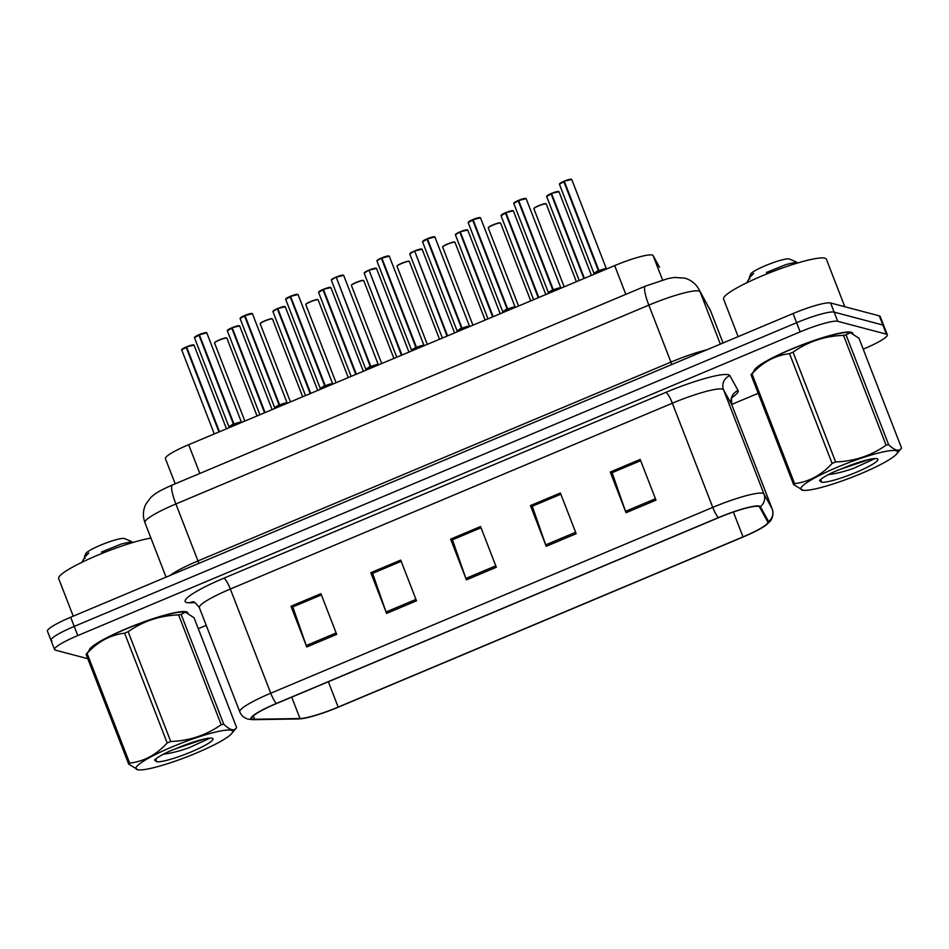 <?xml version="1.0" encoding="UTF-8"?>
<svg xmlns="http://www.w3.org/2000/svg" width="949" height="949" viewBox="0 0 949 949"><rect width="100%" height="100%" fill="white"/><g stroke="black" fill="none" stroke-linecap="round" stroke-linejoin="round"><path stroke-width="1.42" d="M175.185 483.812L165.434 458.675A33.073 4.721 -21.2 0 1 188.661 444.701L614.679 265.601A33.073 4.721 -21.2 0 1 653.09 255.578L659.436 267.084A33.073 4.721 -21.2 0 1 659.472 267.167A33.073 4.721 -21.2 0 1 659.496 267.25M187.878 613.018A52.919 7.545 158.8 0 0 187.819 612.805A52.919 7.545 158.8 0 0 186.372 611.808A52.919 7.545 158.8 0 0 132.16 626.316A52.919 7.545 158.8 0 0 89.064 650.717A52.919 7.545 158.8 0 1 132.16 626.316A52.919 7.545 158.8 0 1 186.372 611.808A52.919 7.545 158.8 0 1 187.819 612.805A52.919 7.545 158.8 0 1 187.878 613.018M852.795 333.479A52.919 7.545 158.8 0 0 852.736 333.265A52.919 7.545 158.8 0 0 851.289 332.269A52.919 7.545 158.8 0 0 797.077 346.776A52.919 7.545 158.8 0 0 753.981 371.178A52.919 7.545 158.8 0 1 797.077 346.776A52.919 7.545 158.8 0 1 851.289 332.269A52.919 7.545 158.8 0 1 852.736 333.265A52.919 7.545 158.8 0 1 852.795 333.479M252.754 719.093A35.279 5.03 -21.2 0 1 251.793 718.429A35.279 5.03 -21.2 0 1 276.562 703.517L718.571 517.691A35.279 5.03 -21.2 0 1 759.544 506.991L767.753 521.891A35.279 5.03 -21.2 0 1 767.8 521.974A35.279 5.03 -21.2 0 1 743.02 536.885L338.176 707.088A35.279 5.03 -21.2 0 1 300.014 718.535L254.652 719.259A35.279 5.03 -21.2 0 1 252.754 719.093M251.96 719.425A36.169 5.16 158.8 0 0 253.893 719.603L299.267 718.879A36.169 5.16 158.8 0 0 301.663 718.69A36.169 5.16 158.8 0 0 338.378 707.147L743.221 536.944A36.169 5.16 158.8 0 0 765.143 525.746A36.169 5.16 158.8 0 0 768.583 521.57L760.363 506.671A36.169 5.16 158.8 0 0 718.369 517.644L276.361 703.47A36.169 5.16 158.8 0 0 251.96 719.425M863.199 349.149L864.088 348.781A33.073 4.721 158.8 0 0 887.315 334.807L883.768 325.649A33.073 4.721 158.8 0 0 882.867 325.021L834.147 312.138A33.073 4.721 158.8 0 0 796.602 322.707L74.224 626.411A33.073 4.721 158.8 0 0 50.997 640.385A33.073 4.721 158.8 0 0 51.91 641.002M655.984 500.135L640.195 459.435L610.266 472.021L626.043 512.721L655.984 500.135M640.67 460.668L612.093 472.697L625.533 511.309A8.826 1.684 67.2 0 0 626.043 512.721M612.307 472.602L610.266 472.021M576.162 533.694L560.373 492.994L530.444 505.58L546.221 546.28L576.162 533.694M560.847 494.227L532.27 506.244L545.711 544.868A8.826 1.684 67.2 0 0 546.221 546.28M532.484 506.161L530.444 505.58M336.693 634.371L320.904 593.671L290.975 606.257L306.764 646.957L336.693 634.371M321.391 594.904L292.802 606.921L306.242 645.545A8.826 1.684 67.2 0 0 306.764 646.957M293.027 606.838L290.975 606.257M416.516 600.812L400.727 560.112L370.798 572.698L386.587 613.398L416.516 600.812M370.798 572.698L372.827 573.232L401.19 561.31L372.625 573.362L386.065 611.986A8.826 1.684 67.2 0 0 386.587 613.398M496.339 567.253L480.55 526.553L450.621 539.139L466.41 579.839L496.339 567.253M452.661 539.72L481.013 527.751L452.448 539.803L465.888 578.427A8.826 1.684 67.2 0 0 466.41 579.839M452.649 539.673L450.621 539.139M887.315 334.807A33.073 4.721 158.8 0 0 886.413 334.178L837.706 321.296A33.073 4.721 158.8 0 0 800.161 331.865L77.782 635.569A33.073 4.721 158.8 0 0 54.556 649.543A33.073 4.721 158.8 0 0 55.457 650.16L87.806 658.725M198.282 628.701L206.23 625.355M731.679 404.44L758.192 393.301M612.295 472.555L640.658 460.633M293.004 606.791L321.379 594.869M532.472 506.114L560.835 494.192M70.677 617.253A33.073 4.721 158.8 0 0 47.45 631.227L50.997 640.385A33.073 4.721 158.8 0 1 74.224 626.411L796.602 322.707A33.073 4.721 158.8 0 1 834.147 312.138L882.867 325.021A33.073 4.721 158.8 0 1 883.768 325.649L880.221 316.492A33.073 4.721 158.8 0 0 879.308 315.863L830.6 302.98A33.073 4.721 158.8 0 0 793.056 313.55L70.677 617.253L77.782 635.569M230.737 427.014L233.537 424.405L234.012 425.638M199.373 334.772L206.799 332.885A6.619 0.949 158.8 0 0 206.621 332.767A6.619 0.949 158.8 0 0 199.373 334.772L234.023 424.108L237.582 424.144M229.124 427.026A6.619 0.949 -21.2 0 1 229.112 427.003A6.619 0.949 -21.2 0 1 233.501 424.322L233.537 424.405M199.326 334.582L199.337 334.582A6.394 0.913 -21.2 0 1 206.336 332.648M234.023 424.096L234.023 424.096A6.619 0.949 -21.2 0 1 241.271 422.091A6.619 0.949 -21.2 0 1 241.449 422.222A6.619 0.949 -21.2 0 1 241.461 422.246L241.449 422.222A6.607 0.937 158.8 0 0 234.023 424.108L241.627 422.424A6.821 0.973 158.8 0 0 234.806 424.215M194.581 337.369A6.394 0.913 -21.2 0 1 198.815 334.807L233.501 424.322A6.607 0.937 158.8 0 0 229.124 427.014L233.751 423.408M234.059 424.179L234.533 425.425M198.851 334.985A6.619 0.949 158.8 0 0 194.462 337.678L199.42 334.89M186.573 346.836L194.035 345.139A6.619 0.949 158.8 0 0 193.857 345.009A6.619 0.949 158.8 0 0 186.609 347.014L186.573 346.836A6.394 0.913 -21.2 0 1 193.572 344.89M181.817 349.612A6.394 0.913 -21.2 0 1 186.051 347.049L218.958 431.973M186.609 347.014L219.48 431.748M186.087 347.239A6.619 0.949 158.8 0 0 181.698 349.92L186.656 347.144M150.927 538.083A55.125 7.865 158.8 0 0 92.195 557.561A55.125 7.865 158.8 0 0 58.672 578.617L73.239 616.174M196.182 753.115A51.815 7.39 158.8 0 0 231.71 733.541A51.815 7.39 158.8 0 0 172.338 746.816A51.815 7.39 158.8 0 0 138.139 769.829A51.815 7.39 158.8 0 0 196.182 753.115M181.14 614.371L223.727 724.17C229.955 730.232 234.261 731.371 236.645 727.586L194.059 617.787L185.458 612.188L181.14 614.371A59.538 8.494 158.8 0 0 178.59 614.905C159.942 615.545 143.121 621.144 128.151 631.69A59.538 8.494 158.8 0 0 126.383 632.425A59.538 8.494 158.8 0 0 124.616 633.173C110.25 634.952 97.735 641.69 87.094 653.375A59.538 8.494 158.8 0 0 86.098 654.324L91.033 648.369A51.815 7.39 158.8 0 1 126.561 628.784A51.815 7.39 158.8 0 1 184.604 612.081L185.458 612.188M231.71 733.541L236.645 727.586M223.727 724.17A59.538 8.494 158.8 0 0 221.188 724.704L178.59 614.905M128.151 631.69L170.737 741.489C189.397 740.837 206.206 735.25 221.188 724.704M170.737 741.489A59.538 8.494 158.8 0 0 168.969 742.225A59.538 8.494 158.8 0 0 167.202 742.972L124.616 633.173M163.311 754.253L165.553 753.838C172.066 752.996 179.847 750.967 188.922 747.776L209.67 738.31M191.354 751.833A30.807 4.389 158.8 0 0 212.457 738.346A30.807 4.389 158.8 0 0 183.181 745.677L168.72 751.537C161.46 755.013 156.739 757.836 154.568 759.995L156.538 761.727A30.807 4.389 158.8 0 0 191.354 751.833M131.152 543.018L131.733 541.642L124.556 538.558A21.008 3.001 158.8 0 0 100.499 545.201A21.008 3.001 158.8 0 0 85.801 553.587L84.532 556.399L85.042 558.392M131.733 541.642L121.235 544.038L101.519 552.033M81.828 562.342L85.007 556.838L88.743 552.994L84.532 556.399M156.538 761.727L156.158 759.758M87.094 653.375L129.681 763.174A59.538 8.494 158.8 0 0 128.684 764.123L86.098 654.324M129.681 763.174C144.046 761.395 156.561 754.657 167.202 742.972M138.139 769.829L128.684 764.123M172.576 749.852L204.45 738.963M85.007 556.838L88.743 552.994M844.812 306.741L826.377 259.207A55.125 7.865 158.8 0 0 824.871 258.175A55.125 7.865 158.8 0 0 767.172 273.775A55.125 7.865 158.8 0 0 723.577 299.077L738.144 336.634M861.099 473.575A51.815 7.39 158.8 0 0 896.615 454.002A51.815 7.39 158.8 0 0 837.243 467.264A51.815 7.39 158.8 0 0 803.056 490.289A51.815 7.39 158.8 0 0 861.099 473.575M846.045 334.831L888.632 444.63C894.86 450.692 899.166 451.831 901.55 448.047L858.964 338.247L850.363 332.648L846.045 334.831A59.538 8.494 158.8 0 0 843.507 335.365C824.847 336.005 808.038 341.604 793.056 352.15A59.538 8.494 158.8 0 0 791.288 352.886A59.538 8.494 158.8 0 0 789.532 353.633C775.155 355.412 762.652 362.15 751.999 373.835A59.538 8.494 158.8 0 0 751.015 374.784L755.938 368.829A51.815 7.39 158.8 0 1 791.466 349.244A51.815 7.39 158.8 0 1 849.509 332.53L850.363 332.648M896.615 454.002L901.55 448.047M888.632 444.63A59.538 8.494 158.8 0 0 886.093 445.164L843.507 335.365M793.056 352.15L835.642 461.949C854.302 461.297 871.123 455.71 886.093 445.164M835.642 461.949A59.538 8.494 158.8 0 0 833.874 462.685A59.538 8.494 158.8 0 0 832.119 463.432L789.532 353.633M828.216 474.702L830.458 474.298C836.971 473.444 844.764 471.428 853.827 468.237L874.587 458.77M856.259 472.294A30.807 4.389 158.8 0 0 877.362 458.806A30.807 4.389 158.8 0 0 848.086 466.125L833.637 471.997C826.365 475.473 821.644 478.296 819.473 480.455L821.454 482.187A30.807 4.389 158.8 0 0 856.259 472.294M796.057 263.478L796.65 262.102L789.461 259.018A21.008 3.001 158.8 0 0 765.404 265.661A21.008 3.001 158.8 0 0 750.706 274.047L749.39 277.393M796.65 262.102L786.14 264.498L766.424 272.493M746.744 282.802L749.912 277.298L753.648 273.454L749.437 276.859M821.454 482.187L821.063 480.218M751.999 373.835L794.586 483.634A59.538 8.494 158.8 0 0 793.601 484.583L751.015 374.784M794.586 483.634C808.951 481.855 821.466 475.117 832.119 463.432M803.056 490.289L793.601 484.583M837.493 470.301L869.355 459.423M749.912 277.298L753.648 273.454M276.361 407.833L279.148 405.223L279.635 406.469M244.984 315.59L252.422 313.716A6.619 0.949 158.8 0 0 252.232 313.585A6.619 0.949 158.8 0 0 244.984 315.59L279.635 404.926L283.205 404.962M240.204 318.188A6.394 0.913 -21.2 0 1 244.439 315.626L279.113 405.14A6.607 0.937 158.8 0 0 274.736 407.833L274.736 407.821A6.619 0.949 -21.2 0 1 274.736 407.833A6.619 0.949 -21.2 0 1 279.113 405.14L279.148 405.223M244.949 315.4L244.949 315.4A6.394 0.913 -21.2 0 1 251.96 313.467M279.635 404.926L287.061 403.04A6.607 0.937 158.8 0 0 279.647 404.926L279.635 404.926A6.619 0.949 -21.2 0 1 286.883 402.922A6.619 0.949 -21.2 0 1 287.061 403.04A6.619 0.949 -21.2 0 1 287.072 403.064M279.374 404.238L274.403 408.663M279.67 405.009L280.157 406.243M252.422 313.716L287.25 403.242A6.821 0.973 158.8 0 0 280.418 405.045M244.462 315.815A6.619 0.949 158.8 0 0 240.085 318.496L245.044 315.72M321.972 388.663L324.772 386.053L325.246 387.287M290.608 296.408L298.033 294.534A6.619 0.949 158.8 0 0 297.856 294.404A6.619 0.949 158.8 0 0 290.608 296.408L325.258 385.757L328.817 385.78M285.815 299.006A6.394 0.913 -21.2 0 1 290.05 296.444L324.736 385.958A6.607 0.937 158.8 0 0 320.359 388.651L320.347 388.651A6.619 0.949 -21.2 0 1 320.347 388.651A6.619 0.949 -21.2 0 1 324.736 385.958L324.772 386.053M290.56 296.23L290.572 296.23A6.394 0.913 -21.2 0 1 297.571 294.285M325.258 385.745L325.258 385.745A6.619 0.949 -21.2 0 1 332.506 383.74A6.619 0.949 -21.2 0 1 332.684 383.859A6.619 0.949 -21.2 0 1 332.696 383.882L332.684 383.871A6.607 0.937 158.8 0 0 325.258 385.757L332.862 384.072A6.821 0.973 158.8 0 0 326.041 385.863M324.985 385.057L320.027 389.481M325.293 385.828L325.768 387.062M290.086 296.634A6.619 0.949 158.8 0 0 285.696 299.315L290.655 296.539M367.595 369.481L370.383 366.872L370.869 368.105M336.231 277.238L343.657 275.352A6.619 0.949 158.8 0 0 343.467 275.234A6.619 0.949 158.8 0 0 336.231 277.238L370.869 366.563L374.44 366.599M365.982 369.493A6.619 0.949 -21.2 0 1 365.97 369.469A6.619 0.949 -21.2 0 1 370.347 366.788L370.383 366.872M336.183 277.049L336.183 277.049A6.394 0.913 -21.2 0 1 343.194 275.115M370.881 366.563L370.881 366.563A6.619 0.949 -21.2 0 1 378.117 364.558A6.619 0.949 -21.2 0 1 378.307 364.689A6.619 0.949 -21.2 0 1 378.307 364.713L378.295 364.689A6.607 0.937 158.8 0 0 370.881 366.575L378.485 364.891A6.821 0.973 158.8 0 0 371.664 366.682M336.278 277.357L370.359 366.788A6.607 0.937 158.8 0 0 365.97 369.469L370.608 365.875M370.905 366.646L371.391 367.892M413.206 350.3L416.006 347.69L416.481 348.924M381.842 258.057L389.268 256.171A6.619 0.949 158.8 0 0 389.09 256.052A6.619 0.949 158.8 0 0 381.842 258.057L416.492 347.393L420.051 347.429M381.32 258.27A6.619 0.949 158.8 0 0 376.931 260.963L381.296 258.081L415.97 347.607A6.607 0.937 158.8 0 0 411.593 350.3L411.593 350.288A6.619 0.949 -21.2 0 1 411.581 350.288A6.619 0.949 -21.2 0 1 415.97 347.607L416.006 347.69M381.806 257.867L381.806 257.867A6.394 0.913 -21.2 0 1 388.805 255.933M416.492 347.381L423.918 345.507A6.607 0.937 158.8 0 0 416.492 347.393L416.492 347.381A6.619 0.949 -21.2 0 1 423.74 345.377A6.619 0.949 -21.2 0 1 423.918 345.507A6.619 0.949 -21.2 0 1 423.93 345.531M416.231 346.705L411.261 351.118M416.528 347.476L417.002 348.71M389.268 256.171L424.096 345.709A6.821 0.973 158.8 0 0 417.275 347.5M381.296 258.081L381.889 258.175M232.185 327.654L239.658 325.958A6.619 0.949 158.8 0 0 239.48 325.839A6.619 0.949 158.8 0 0 232.232 327.844L232.197 327.654A6.394 0.913 -21.2 0 1 239.195 325.721M227.44 330.442A6.394 0.913 -21.2 0 1 231.675 327.868L264.569 412.791M232.232 327.844L265.091 412.578M231.71 328.057A6.619 0.949 158.8 0 0 227.321 330.738L232.28 327.963M277.808 308.472L285.269 306.776A6.619 0.949 158.8 0 0 285.091 306.657A6.619 0.949 158.8 0 0 277.843 308.662L277.808 308.472A6.394 0.913 -21.2 0 1 284.819 306.539M277.322 308.876A6.619 0.949 158.8 0 0 272.932 311.569L277.298 308.686L310.193 393.61M277.843 308.662L310.714 393.396M323.419 289.291L330.893 287.606A6.619 0.949 158.8 0 0 330.715 287.476A6.619 0.949 158.8 0 0 323.467 289.481L323.431 289.291A6.394 0.913 -21.2 0 1 330.43 287.357M318.674 292.078A6.394 0.913 -21.2 0 1 322.909 289.516L355.804 374.44M323.467 289.481L356.326 374.214M322.945 289.706A6.619 0.949 158.8 0 0 318.556 292.387L323.514 289.599M369.042 270.121L376.504 268.425A6.619 0.949 158.8 0 0 376.326 268.294A6.619 0.949 158.8 0 0 369.078 270.299L369.042 270.121A6.394 0.913 -21.2 0 1 376.053 268.176M369.125 270.429L401.427 355.258M369.078 270.299L401.949 355.033M458.83 331.118L461.617 328.508L462.104 329.754M427.465 238.875L434.891 237.001A6.619 0.949 158.8 0 0 434.701 236.87A6.619 0.949 158.8 0 0 427.465 238.875L462.139 328.295L465.674 328.247M457.216 331.142A6.619 0.949 -21.2 0 1 457.204 331.118A6.619 0.949 -21.2 0 1 461.582 328.425L461.617 328.508M427.418 238.685L427.43 238.697A6.394 0.913 -21.2 0 1 434.428 236.752M462.116 328.212L462.116 328.212A6.619 0.949 -21.2 0 1 469.352 326.207A6.619 0.949 -21.2 0 1 469.541 326.326A6.619 0.949 -21.2 0 1 469.541 326.349L469.541 326.337A6.607 0.937 158.8 0 0 462.116 328.212L469.719 326.527A6.821 0.973 158.8 0 0 462.898 328.33M422.673 241.473A6.394 0.913 -21.2 0 1 426.908 238.911L461.594 328.425A6.607 0.937 158.8 0 0 457.204 331.118L461.843 327.524M462.139 328.295L462.626 329.528M426.943 239.101A6.619 0.949 158.8 0 0 422.554 241.781L427.513 239.006M504.453 311.948L507.241 309.338L507.715 310.572M473.077 219.694L480.502 217.819A6.619 0.949 158.8 0 0 480.324 217.689A6.619 0.949 158.8 0 0 473.077 219.694L507.727 309.042L511.286 309.066M502.828 311.96A6.619 0.949 -21.2 0 1 502.816 311.936A6.619 0.949 -21.2 0 1 507.205 309.244L507.241 309.338M473.041 219.516L473.041 219.516A6.394 0.913 -21.2 0 1 480.052 217.57M507.727 309.03L515.153 307.156A6.607 0.937 158.8 0 0 507.727 309.042L507.727 309.03A6.619 0.949 -21.2 0 1 514.975 307.025A6.619 0.949 -21.2 0 1 515.153 307.144A6.619 0.949 -21.2 0 1 515.165 307.168M468.296 222.291A6.394 0.913 -21.2 0 1 472.519 219.729L507.205 309.255A6.607 0.937 158.8 0 0 502.828 311.936L507.466 308.342M507.762 309.113L508.237 310.347M515.153 307.156L515.331 307.357A6.821 0.973 158.8 0 0 508.51 309.149M472.555 219.919A6.619 0.949 158.8 0 0 468.165 222.6L473.124 219.824M550.064 292.767L552.852 290.157L553.338 291.39M518.7 200.524L526.126 198.638A6.619 0.949 158.8 0 0 525.948 198.519A6.619 0.949 158.8 0 0 518.7 200.524L553.374 289.931L556.909 289.884M513.907 203.122A6.394 0.913 -21.2 0 1 518.142 200.547L552.828 290.074A6.607 0.937 158.8 0 0 548.439 292.755L548.439 292.755A6.619 0.949 -21.2 0 1 548.439 292.755A6.619 0.949 -21.2 0 1 552.828 290.074L552.852 290.157M518.652 200.334L518.664 200.334A6.394 0.913 -21.2 0 1 525.663 198.4M553.35 289.848L560.776 287.974A6.607 0.937 158.8 0 0 553.35 289.86L553.35 289.848A6.619 0.949 -21.2 0 1 560.586 287.844A6.619 0.949 -21.2 0 1 560.776 287.974A6.619 0.949 -21.2 0 1 560.776 287.998M553.077 289.16L548.119 293.585M553.374 289.931L553.86 291.177M526.126 198.638L560.954 288.176A6.821 0.973 158.8 0 0 554.133 289.967M518.178 200.737A6.619 0.949 158.8 0 0 513.789 203.43L518.747 200.642M595.687 273.585L598.475 270.975L598.949 272.209M599.744 270.785A6.821 0.973 158.8 0 1 606.565 268.994L606.387 268.792A6.619 0.949 -21.2 0 1 606.399 268.816L598.961 270.667A6.619 0.949 -21.2 0 1 606.209 268.662A6.619 0.949 -21.2 0 1 606.387 268.792A6.607 0.937 158.8 0 0 598.961 270.679L602.532 270.714M559.53 183.94A6.394 0.913 -21.2 0 1 563.753 181.378L598.439 270.892A6.607 0.937 158.8 0 0 594.062 273.585A6.619 0.949 -21.2 0 1 594.05 273.573A6.619 0.949 -21.2 0 1 598.439 270.892L598.475 270.975M564.275 181.152L571.737 179.468A6.619 0.949 158.8 0 0 571.559 179.337A6.619 0.949 158.8 0 0 564.311 181.342L564.275 181.152A6.394 0.913 -21.2 0 1 571.286 179.219M598.7 269.99L594.062 273.573L559.412 184.248L564.358 181.461M598.997 270.762L599.471 271.995M564.311 181.342L598.961 270.667M414.654 250.939L422.127 249.243A6.619 0.949 158.8 0 0 421.949 249.124A6.619 0.949 158.8 0 0 414.701 251.129L414.666 250.939A6.394 0.913 -21.2 0 1 421.664 249.006M414.749 251.248L447.038 336.076M414.701 251.129L447.56 335.863M460.277 231.758L467.738 230.061A6.619 0.949 158.8 0 0 467.56 229.943A6.619 0.949 158.8 0 0 460.312 231.947L460.277 231.758A6.394 0.913 -21.2 0 1 467.288 229.824M459.791 232.161A6.619 0.949 158.8 0 0 455.413 234.854L459.767 231.971L492.661 316.895M460.312 231.947L493.183 316.681M505.888 212.576L513.362 210.892A6.619 0.949 158.8 0 0 513.184 210.761A6.619 0.949 158.8 0 0 505.936 212.766L505.9 212.576A6.394 0.913 -21.2 0 1 512.899 210.642M501.143 215.364A6.394 0.913 -21.2 0 1 505.378 212.801L538.273 297.725M505.936 212.766L538.795 297.5M505.414 212.991A6.619 0.949 158.8 0 0 501.025 215.672L505.983 212.884M551.511 193.406L558.985 191.71A6.619 0.949 158.8 0 0 558.795 191.579A6.619 0.949 158.8 0 0 551.547 193.584L551.511 193.406A6.394 0.913 -21.2 0 1 558.522 191.461M546.766 196.182A6.394 0.913 -21.2 0 1 551.001 193.62L583.896 278.543M551.547 193.584L584.418 278.33M551.025 193.81A6.619 0.949 158.8 0 0 546.648 196.49L551.594 193.715M199.824 473.456L188.661 444.701M662.556 279.979L653.09 255.578M625.83 294.356L614.679 265.601M195.055 602.698L189.61 602.781A55.125 7.865 -21.2 0 1 223.857 578.19L665.866 392.352A11.02 2.1 -112.8 0 1 672.343 403.206L230.334 589.032A44.105 6.287 158.8 0 0 199.361 607.668C195.826 602.995 193.655 601.085 192.872 601.927L193.382 601.927M665.866 392.352A55.125 7.865 -21.2 0 1 728.429 374.736A55.125 7.865 -21.2 0 1 729.876 375.638L738.097 390.537A55.125 7.865 -21.2 0 1 731.952 397.524M722.403 389.114A44.105 6.287 158.8 0 0 672.343 403.206L712.758 507.383A44.105 6.287 -21.2 0 1 763.969 494.014L772.178 508.913A44.105 6.287 -21.2 0 1 772.237 509.02L731.821 404.832A44.105 6.287 158.8 0 0 731.774 404.725L723.553 389.825A44.105 6.287 158.8 0 0 722.403 389.114M276.361 703.47A11.02 2.1 67.2 0 1 270.75 693.221A44.105 6.287 -21.2 0 0 239.777 711.845C241.343 715.593 244.13 718.025 248.14 719.14L252.909 719.674A11.02 10.178 -90.9 0 0 253.893 719.603M768.583 521.57A11.02 10.913 -28.9 0 0 772.178 508.913L731.774 404.725A11.02 10.913 151.1 0 1 738.097 390.537M301.663 718.69L298.283 718.951A11.02 10.178 -90.9 0 0 299.267 718.879M760.363 506.671A11.02 10.913 -28.9 0 0 763.969 494.014L723.553 389.825A11.02 10.913 151.1 0 1 729.876 375.638M718.369 517.644A11.02 2.1 -112.8 0 1 712.758 507.383L270.75 693.221L230.334 589.032A11.02 2.1 -112.8 0 0 223.857 578.19M800.161 331.865L793.056 313.55M837.706 321.296L830.6 302.98M886.413 334.178L879.308 315.863M731.857 404.95A44.105 6.287 158.8 0 0 731.821 404.832C731.288 399.007 731.596 396.136 732.747 396.219M189.61 602.781A11.02 10.178 89.1 0 1 193.015 601.939M254.652 719.259L253.336 715.878M300.014 718.535L291.723 697.147M338.176 707.088L328.342 681.75M743.02 536.885L733.387 512.033M495.793 565.853L465.888 578.427M415.97 599.412L386.065 611.986M336.16 632.971L306.242 645.545M575.616 532.294L545.711 544.868M655.439 498.735L625.533 511.309M710.706 311.165A44.105 6.287 158.8 0 0 710.671 311.047A44.105 6.287 158.8 0 0 710.623 310.94L700.042 291.758A44.105 6.287 158.8 0 0 698.891 291.035A44.105 6.287 158.8 0 0 648.831 305.127L175.885 503.966A44.105 6.287 158.8 0 0 144.924 522.591C142.623 516.303 142.943 510.171 145.849 504.168L150.642 497.632C154.236 494.488 155.921 492.27 172.421 484.975L645.356 286.147A22.052 4.199 -112.8 0 0 648.831 305.127L670.931 362.103A44.105 6.287 -21.2 0 1 706.969 349.742M198.792 563.386A5.516 1.056 67.2 0 0 197.985 560.942L175.885 503.966A22.052 4.199 -112.8 0 1 172.421 484.975M720.35 344.119L700.042 291.758A22.052 21.827 -28.9 0 0 698.82 289.137L710.671 311.047L723.055 342.98L710.623 310.94A22.052 21.827 -28.9 0 0 709.401 308.33M170.096 575.45A44.105 6.287 -21.2 0 1 197.985 560.942L670.931 362.103A5.516 1.056 67.2 0 1 671.738 364.558M232.968 424.986A6.821 0.973 158.8 0 0 229.124 427.275L194.462 337.678M226.716 338.081A6.619 0.949 158.8 0 0 219.788 339.956A6.619 0.949 158.8 0 0 214.557 342.992L215.162 342.079C221.769 338.876 225.565 337.5 226.574 337.951L226.894 338.2A6.619 0.949 158.8 0 0 226.716 338.081M214.676 342.684A6.394 0.913 -21.2 0 1 219.824 339.742A6.394 0.913 -21.2 0 1 226.431 337.963M278.591 405.816A6.821 0.973 158.8 0 0 274.736 408.106M324.202 386.634A6.821 0.973 158.8 0 0 320.359 388.924M369.825 367.453A6.821 0.973 158.8 0 0 365.97 369.742L331.32 280.145L335.673 277.262A6.394 0.913 -21.2 0 0 331.438 279.836M335.709 277.452A6.619 0.949 158.8 0 0 331.32 280.145M415.437 348.271A6.821 0.973 158.8 0 0 411.593 350.561M377.05 260.655A6.394 0.913 -21.2 0 1 381.284 258.092M272.327 318.9A6.619 0.949 158.8 0 0 265.412 320.774A6.619 0.949 158.8 0 0 260.18 323.811L260.773 322.897C267.381 319.706 271.189 318.33 272.185 318.769L272.505 319.03A6.619 0.949 158.8 0 0 272.327 318.9M260.299 323.502A6.394 0.913 -21.2 0 1 265.435 320.56A6.394 0.913 -21.2 0 1 272.055 318.781M317.951 299.73A6.619 0.949 158.8 0 0 311.023 301.592A6.619 0.949 158.8 0 0 305.792 304.629L306.397 303.716C313.004 300.525 316.812 299.149 317.808 299.599L318.129 299.848A6.619 0.949 158.8 0 0 317.951 299.73M305.91 304.321A6.394 0.913 -21.2 0 1 311.058 301.379A6.394 0.913 -21.2 0 1 317.666 299.599M363.562 280.548A6.619 0.949 158.8 0 0 356.646 282.422A6.619 0.949 158.8 0 0 351.415 285.459L352.008 284.534C358.615 281.343 362.423 279.967 363.42 280.418L363.752 280.667A6.619 0.949 158.8 0 0 363.562 280.548M351.533 285.151A6.394 0.913 -21.2 0 1 356.67 282.209A6.394 0.913 -21.2 0 1 363.289 280.43M409.185 261.366A6.619 0.949 158.8 0 0 402.257 263.241A6.619 0.949 158.8 0 0 397.026 266.278L397.631 265.364C404.238 262.161 408.046 260.785 409.043 261.236L409.363 261.497A6.619 0.949 158.8 0 0 409.185 261.366M397.145 265.969A6.394 0.913 -21.2 0 1 402.293 263.027A6.394 0.913 -21.2 0 1 408.9 261.248M273.063 311.26A6.394 0.913 -21.2 0 1 277.286 308.698M368.556 270.524A6.619 0.949 158.8 0 0 364.179 273.205L396.765 357.215M364.297 272.897A6.394 0.913 -21.2 0 1 368.52 270.335L364.179 273.205M461.06 329.101A6.821 0.973 158.8 0 0 457.204 331.391L457.204 331.106M506.671 309.92A6.821 0.973 158.8 0 0 502.828 312.209L502.828 311.936M552.294 290.738A6.821 0.973 158.8 0 0 548.439 293.027M597.906 271.568A6.821 0.973 158.8 0 0 594.062 273.846L594.062 273.573M563.789 181.567A6.619 0.949 158.8 0 0 559.412 184.248M414.179 251.343A6.619 0.949 158.8 0 0 409.79 254.024L442.376 338.046M409.909 253.727A6.394 0.913 -21.2 0 1 414.144 251.153L409.79 254.024M455.532 234.545A6.394 0.913 -21.2 0 1 459.755 231.983M454.796 242.185A6.619 0.949 158.8 0 0 447.881 244.059A6.619 0.949 158.8 0 0 442.649 247.096L443.242 246.182C449.862 242.991 453.658 241.615 454.654 242.054L454.986 242.315A6.619 0.949 158.8 0 0 454.796 242.185M442.768 246.787A6.394 0.913 -21.2 0 1 447.904 243.846A6.394 0.913 -21.2 0 1 454.524 242.066M500.42 223.015A6.619 0.949 158.8 0 0 493.492 224.877A6.619 0.949 158.8 0 0 488.261 227.914L488.865 227.001C495.473 223.81 499.281 222.434 500.277 222.885L500.598 223.134A6.619 0.949 158.8 0 0 500.42 223.015M488.379 227.618A6.394 0.913 -21.2 0 1 493.527 224.664A6.394 0.913 -21.2 0 1 500.135 222.885M546.031 203.833A6.619 0.949 158.8 0 0 539.115 205.708A6.619 0.949 158.8 0 0 533.884 208.744L534.489 207.831C541.096 204.628 544.892 203.252 545.889 203.703L546.221 203.952A6.619 0.949 158.8 0 0 546.031 203.833M534.002 208.436A6.394 0.913 -21.2 0 1 539.151 205.494A6.394 0.913 -21.2 0 1 545.758 203.715M765.143 525.746L769.758 521.677C770.588 520.882 774.443 516.458 772.237 509.02M252.909 719.674L298.283 718.951M54.556 649.543L50.997 640.385M239.777 711.845L199.361 607.668M645.356 286.147L667.989 278.567L674.383 277.452L684.573 278.104C690.813 279.825 695.558 283.502 698.82 289.137M144.924 522.591L166.075 577.146M206.799 332.885L241.449 422.222M194.035 345.139L226.491 428.806M181.698 349.92L214.284 433.93M214.557 342.992L244.854 421.083M226.894 338.2L257.049 415.959M749.378 277.393L749.947 278.852M240.085 318.496L274.736 407.833M298.033 294.534L332.684 383.859M285.696 299.315L320.347 388.651M343.657 275.352L378.307 364.689M376.931 260.963L411.581 350.288M260.18 323.811L290.465 401.901M272.505 319.03L302.672 396.777M305.792 304.629L336.088 382.732M318.129 299.848L348.283 377.595M351.415 285.459L381.7 363.55M363.752 280.667L393.906 358.425M397.026 266.278L427.323 344.368M409.363 261.497L439.517 339.244M239.658 325.958L272.102 409.624M227.321 330.738L259.907 414.76M285.269 306.776L317.725 390.442M272.932 311.569L305.519 395.579M330.893 287.606L363.348 371.273M318.556 292.387L351.142 376.397M376.504 268.425L408.96 352.091M434.891 237.001L469.541 326.326M422.554 241.781L457.204 331.118M480.502 217.819L515.153 307.144M468.165 222.6L502.816 311.936M513.789 203.43L548.439 292.755M571.737 179.468L606.387 268.792M422.127 249.243L454.583 332.909M467.738 230.061L500.194 313.728M455.413 234.854L488 318.864M513.362 210.892L545.817 294.558M501.025 215.672L533.611 299.682M558.985 191.71L591.429 275.376M546.648 196.49L579.234 280.501M442.649 247.096L472.934 325.199M454.986 242.315L485.141 320.062M488.261 227.914L518.557 306.017M500.598 223.134L530.752 300.88M533.884 208.744L564.169 286.835M546.221 203.952L576.375 281.711"/></g></svg>
